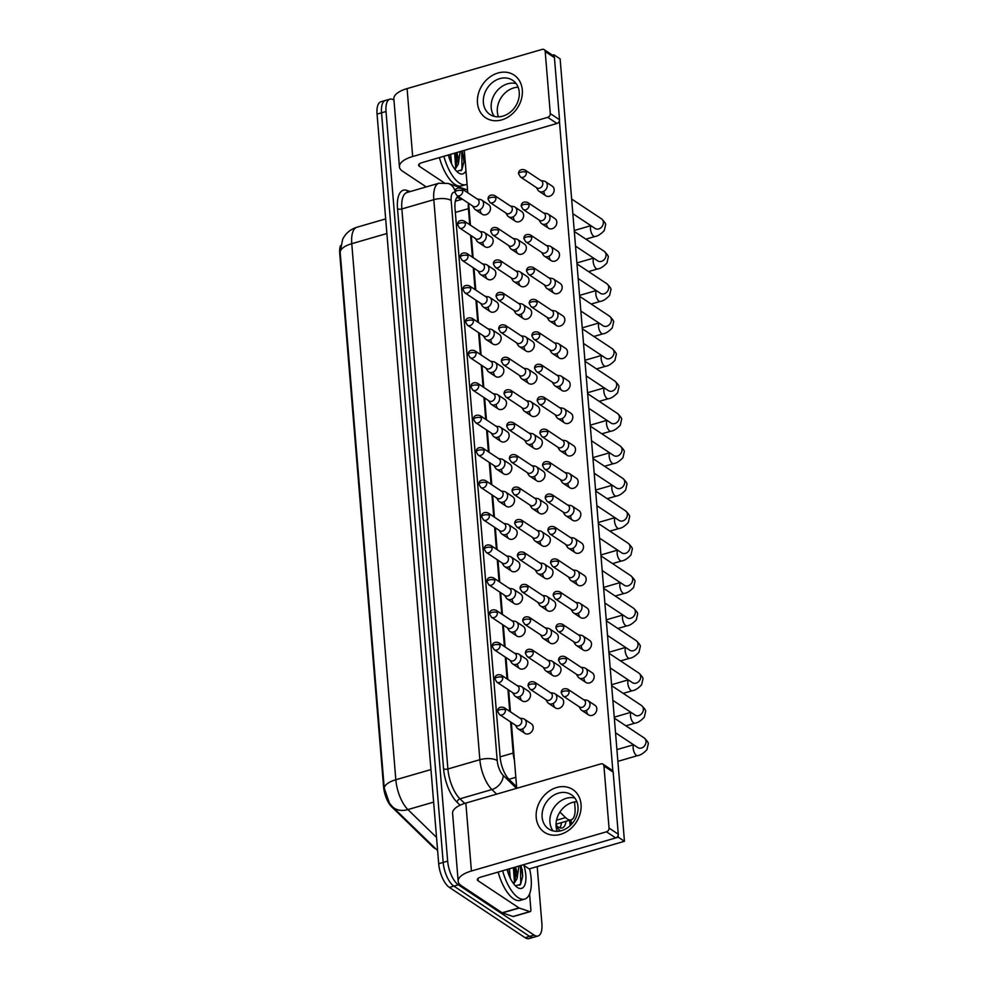 <?xml version="1.0" encoding="UTF-8"?>
<svg xmlns="http://www.w3.org/2000/svg" width="988" height="988" viewBox="0 0 988 988"><rect width="100%" height="100%" fill="white"/><g stroke="black" fill="none" stroke-linecap="round" stroke-linejoin="round"><path stroke-width="1.48" d="M559.912 812.087L565.581 817.595A19.241 7.978 73.8 0 0 567.211 818.929A19.241 7.978 73.8 0 0 571.126 819.83A19.241 7.978 73.8 0 0 575.004 807.48L574.547 801.935M340.502 245.654A17.315 7.175 73.8 0 0 339.749 253.731L383.566 786.757A17.315 7.175 73.8 0 0 391.717 806.887L432.855 846.877A17.315 7.175 73.8 0 0 434.325 848.075A17.315 7.175 73.8 0 0 435.745 848.791M510.611 721.956L513.167 753.078A19.241 7.978 73.8 0 0 514.427 760.291M468.448 203.195A19.241 7.978 73.8 0 0 468.411 208.641L469.732 224.708M470.597 235.292L472.4 257.152M473.264 267.736L475.067 289.595M475.932 300.179L477.735 322.039M478.6 332.623L480.403 354.482M481.267 365.066L483.07 386.938M483.935 397.509L485.738 419.381M486.602 429.953L488.393 451.825M489.27 462.409L491.061 484.268M491.938 494.852L493.728 516.712M494.605 527.296L496.396 549.155M497.273 559.739L499.064 581.599M499.94 592.183L501.731 614.042M502.608 624.626L504.399 646.485M505.276 657.069L507.066 678.929M507.943 689.513L509.734 711.372M537.2 866.6L541.893 923.657A19.241 7.978 -106.2 0 1 538.015 935.994A19.241 7.978 -106.2 0 1 534.1 935.093L458.346 884.816A19.241 7.978 -106.2 0 1 447.663 861.116L386.024 111.496L381.541 112.805A19.241 7.978 -106.2 0 1 385.419 100.455A19.241 7.978 -106.2 0 0 381.541 112.805L443.18 862.413L381.541 112.805L377.058 114.102A19.241 7.978 -106.2 0 1 380.936 101.752L389.902 99.158A19.241 7.978 -106.2 0 1 393.817 100.06L393.953 100.146M458.346 884.816L453.863 886.113A19.241 7.978 -106.2 0 1 443.18 862.413A19.241 7.978 -106.2 0 0 453.863 886.113L529.617 936.389L453.863 886.113L449.379 887.422A19.241 7.978 -106.2 0 1 438.697 863.722L377.058 114.102M538.015 935.994L533.532 937.303A19.241 7.978 -106.2 0 1 529.617 936.389A19.241 7.978 -106.2 0 0 533.532 937.303L529.049 938.6A19.241 7.978 -106.2 0 1 525.134 937.698L449.379 887.422M340.168 252.088A22.44 8.991 -4.7 0 1 351.765 243.703A25.651 10.633 73.8 0 1 356.927 227.24C351.716 228.821 347.541 231.822 344.417 236.231L342.688 239.145L340.168 252.088L384.246 788.152L389.433 803.158L392.471 806.727A22.44 16.5 134.2 0 0 407.908 809.58L436.523 837.404M556.034 825.079L556.664 825.696A19.241 7.978 73.8 0 0 558.294 827.03A19.241 7.978 73.8 0 0 562.209 827.932A19.241 7.978 73.8 0 0 566.013 821.312M561.53 822.609A19.241 7.978 -106.2 0 1 559.727 827.771M386.024 111.496A19.241 7.978 -106.2 0 1 389.902 99.158M458.148 196.353A19.241 7.978 73.8 0 0 455.011 208.382L500.138 757.179A19.241 7.978 73.8 0 0 509.191 779.544L516.601 786.757M456.888 197.501L462.088 199.255M579.03 706.642L580.561 709.137A5.767 4.718 -56.4 0 0 581.747 710.372A5.767 4.718 -56.4 0 0 585.378 710.829A5.767 4.718 -56.4 0 0 589.984 704.098A5.767 4.718 -56.4 0 0 588.132 700.751A5.767 4.718 -56.4 0 0 586.526 700.146L583.649 699.702M569.088 691.563A4.162 3.409 -56.4 0 1 567.161 695.713A4.162 3.409 -56.4 0 1 563.135 696.095L579.561 706.988A4.162 3.409 -56.4 0 0 582.167 707.322A4.162 3.409 -56.4 0 0 585.501 702.468A4.162 3.409 -56.4 0 0 584.167 700.047L567.754 689.155C562.802 687.487 560.912 690.736 561.295 692.971A4.162 1.667 175.3 0 1 563.444 691.304A4.162 1.667 -4.7 0 1 569.088 691.563A4.162 3.409 -56.4 0 0 567.754 689.155M545.87 699.665L547.401 702.147A5.767 4.718 -56.4 0 0 548.587 703.382A5.767 4.718 -56.4 0 0 552.206 703.851A5.767 4.718 -56.4 0 0 556.824 697.12A5.767 4.718 -56.4 0 0 554.972 693.774A5.767 4.718 -56.4 0 0 553.366 693.156L550.477 692.712M535.928 684.585A4.162 3.409 -56.4 0 1 533.989 688.735A4.162 3.409 -56.4 0 1 529.976 689.118L546.389 700.01A4.162 3.409 -56.4 0 0 549.007 700.344A4.162 3.409 -56.4 0 0 552.341 695.478A4.162 3.409 -56.4 0 0 550.995 693.057L534.582 682.165C529.642 680.497 527.753 683.745 528.123 685.981A4.162 1.667 175.3 0 1 530.284 684.314A4.162 1.667 -4.7 0 1 535.928 684.585A4.162 3.409 -56.4 0 0 534.582 682.165M515.316 725.081L516.848 727.563A5.767 4.718 -56.4 0 0 518.033 728.811A5.767 4.718 -56.4 0 0 521.652 729.268A5.767 4.718 -56.4 0 0 526.258 722.537A5.767 4.718 -56.4 0 0 524.406 719.19A5.767 4.718 -56.4 0 0 522.813 718.572L519.923 718.14M505.424 710.039A4.162 3.409 -56.4 0 1 503.497 714.188A4.162 3.409 -56.4 0 1 499.483 714.571L515.835 725.427A4.162 3.409 -56.4 0 0 518.453 725.76A4.162 3.409 -56.4 0 0 521.775 720.894A4.162 3.409 -56.4 0 0 520.441 718.486L504.09 707.63C499.138 705.951 497.248 709.211 497.631 711.446A4.162 1.667 175.3 0 1 499.78 709.767A4.162 1.667 -4.7 0 1 505.424 710.039A4.162 3.409 -56.4 0 0 504.09 707.63M576.362 674.199L577.894 676.694A5.767 4.718 -56.4 0 0 579.079 677.929A5.767 4.718 -56.4 0 0 582.71 678.385A5.767 4.718 -56.4 0 0 587.317 671.655A5.767 4.718 -56.4 0 0 585.464 668.308A5.767 4.718 -56.4 0 0 583.859 667.703L580.981 667.258M566.42 659.12A4.162 3.409 -56.4 0 1 564.494 663.269A4.162 3.409 -56.4 0 1 560.468 663.652L576.893 674.545A4.162 3.409 -56.4 0 0 579.499 674.878A4.162 3.409 -56.4 0 0 582.834 670.012A4.162 3.409 -56.4 0 0 581.5 667.604L565.087 656.711C560.134 655.032 558.245 658.292 558.628 660.527A4.162 1.667 175.3 0 1 560.776 658.848A4.162 1.667 -4.7 0 1 566.42 659.12A4.162 3.409 -56.4 0 0 565.087 656.711M573.695 641.755L575.226 644.25A5.767 4.718 -56.4 0 0 576.412 645.485A5.767 4.718 -56.4 0 0 580.042 645.942A5.767 4.718 -56.4 0 0 584.649 639.211A5.767 4.718 -56.4 0 0 582.797 635.864A5.767 4.718 -56.4 0 0 581.191 635.247L578.313 634.815M563.753 626.676A4.162 3.409 -56.4 0 1 561.826 630.826A4.162 3.409 -56.4 0 1 557.8 631.209L574.226 642.101A4.162 3.409 -56.4 0 0 576.831 642.435A4.162 3.409 -56.4 0 0 580.166 637.569A4.162 3.409 -56.4 0 0 578.832 635.16L562.419 624.268C557.467 622.588 555.577 625.849 555.96 628.084A4.162 1.667 175.3 0 1 558.109 626.404A4.162 1.667 -4.7 0 1 563.753 626.676A4.162 3.409 -56.4 0 0 562.419 624.268M571.027 609.312L572.558 611.807A5.767 4.718 -56.4 0 0 573.744 613.042A5.767 4.718 -56.4 0 0 577.375 613.499A5.767 4.718 -56.4 0 0 581.981 606.768A5.767 4.718 -56.4 0 0 580.129 603.421A5.767 4.718 -56.4 0 0 578.523 602.804L575.646 602.371M561.085 594.233A4.162 3.409 -56.4 0 1 559.159 598.382A4.162 3.409 -56.4 0 1 555.133 598.765L571.558 609.658A4.162 3.409 -56.4 0 0 574.176 609.991A4.162 3.409 -56.4 0 0 577.498 605.125A4.162 3.409 -56.4 0 0 576.165 602.717L559.751 591.824C554.799 590.145 552.909 593.405 553.292 595.628A4.162 1.667 175.3 0 1 555.441 593.961A4.162 1.667 -4.7 0 1 561.085 594.233A4.162 3.409 -56.4 0 0 559.751 591.824M568.359 576.869L569.891 579.363A5.767 4.718 -56.4 0 0 571.076 580.598A5.767 4.718 -56.4 0 0 574.707 581.055A5.767 4.718 -56.4 0 0 579.314 574.324A5.767 4.718 -56.4 0 0 577.461 570.978A5.767 4.718 -56.4 0 0 575.856 570.36L572.978 569.928M558.418 561.789A4.162 3.409 -56.4 0 1 556.491 565.939A4.162 3.409 -56.4 0 1 552.465 566.322L568.89 577.214A4.162 3.409 -56.4 0 0 571.509 577.548A4.162 3.409 -56.4 0 0 574.831 572.682A4.162 3.409 -56.4 0 0 573.497 570.274L557.084 559.381C552.131 557.701 550.242 560.949 550.625 563.185A4.162 1.667 175.3 0 1 552.774 561.517A4.162 1.667 -4.7 0 1 558.418 561.789A4.162 3.409 -56.4 0 0 557.084 559.381M543.202 667.221L544.734 669.703A5.767 4.718 -56.4 0 0 545.919 670.938A5.767 4.718 -56.4 0 0 549.538 671.408A5.767 4.718 -56.4 0 0 554.157 664.665A5.767 4.718 -56.4 0 0 552.304 661.33A5.767 4.718 -56.4 0 0 550.699 660.713L547.809 660.268M533.261 652.142A4.162 3.409 -56.4 0 1 531.322 656.291A4.162 3.409 -56.4 0 1 527.308 656.674L543.721 667.567A4.162 3.409 -56.4 0 0 546.339 667.9A4.162 3.409 -56.4 0 0 549.674 663.034A4.162 3.409 -56.4 0 0 548.328 660.614L531.914 649.721C526.975 648.054 525.085 651.302 525.455 653.537A4.162 1.667 175.3 0 1 527.617 651.87A4.162 1.667 -4.7 0 1 533.261 652.142A4.162 3.409 -56.4 0 0 531.914 649.721M540.535 634.778L542.066 637.26A5.767 4.718 -56.4 0 0 543.252 638.495A5.767 4.718 -56.4 0 0 546.87 638.964A5.767 4.718 -56.4 0 0 551.489 632.221A5.767 4.718 -56.4 0 0 549.637 628.874A5.767 4.718 -56.4 0 0 548.031 628.269L545.141 627.825M530.593 619.698A4.162 3.409 -56.4 0 1 528.654 623.848A4.162 3.409 -56.4 0 1 524.64 624.231L541.054 635.123A4.162 3.409 -56.4 0 0 543.672 635.457A4.162 3.409 -56.4 0 0 547.006 630.591A4.162 3.409 -56.4 0 0 545.66 628.17L529.247 617.278C524.307 615.61 522.417 618.859 522.788 621.094A4.162 1.667 175.3 0 1 524.949 619.427A4.162 1.667 -4.7 0 1 530.593 619.698A4.162 3.409 -56.4 0 0 529.247 617.278M537.867 602.334L539.399 604.817A5.767 4.718 -56.4 0 0 540.584 606.052A5.767 4.718 -56.4 0 0 544.203 606.521A5.767 4.718 -56.4 0 0 548.822 599.778A5.767 4.718 -56.4 0 0 546.969 596.431A5.767 4.718 -56.4 0 0 545.364 595.826L542.474 595.381M527.925 587.255A4.162 3.409 -56.4 0 1 525.986 591.404A4.162 3.409 -56.4 0 1 521.973 591.775L538.386 602.68A4.162 3.409 -56.4 0 0 541.004 603.013A4.162 3.409 -56.4 0 0 544.339 598.148A4.162 3.409 -56.4 0 0 542.992 595.727L526.579 584.834C521.639 583.167 519.75 586.415 520.12 588.65A4.162 1.667 175.3 0 1 522.282 586.983A4.162 1.667 -4.7 0 1 527.925 587.255A4.162 3.409 -56.4 0 0 526.579 584.834M512.649 692.637L514.18 695.12A5.767 4.718 -56.4 0 0 515.366 696.367A5.767 4.718 -56.4 0 0 518.984 696.824A5.767 4.718 -56.4 0 0 523.591 690.093A5.767 4.718 -56.4 0 0 521.738 686.746A5.767 4.718 -56.4 0 0 520.145 686.129L517.255 685.697M502.756 677.595A4.162 3.409 -56.4 0 1 500.83 681.745A4.162 3.409 -56.4 0 1 496.816 682.128L513.167 692.983A4.162 3.409 -56.4 0 0 515.785 693.317A4.162 3.409 -56.4 0 0 519.108 688.451A4.162 3.409 -56.4 0 0 517.774 686.03L501.422 675.187C496.47 673.507 494.58 676.768 494.963 679.003A4.162 1.667 175.3 0 1 497.112 677.323A4.162 1.667 -4.7 0 1 502.756 677.595A4.162 3.409 -56.4 0 0 501.422 675.187M509.981 660.194L511.512 662.676A5.767 4.718 -56.4 0 0 512.698 663.911A5.767 4.718 -56.4 0 0 516.316 664.381A5.767 4.718 -56.4 0 0 520.923 657.65A5.767 4.718 -56.4 0 0 519.071 654.303A5.767 4.718 -56.4 0 0 517.477 653.686L514.587 653.241M500.089 645.152A4.162 3.409 -56.4 0 1 498.162 649.301A4.162 3.409 -56.4 0 1 494.148 649.684L510.5 660.54A4.162 3.409 -56.4 0 0 513.118 660.873A4.162 3.409 -56.4 0 0 516.44 656.007A4.162 3.409 -56.4 0 0 515.106 653.587L498.755 642.743C493.802 641.064 491.913 644.324 492.296 646.56A4.162 1.667 175.3 0 1 494.445 644.88A4.162 1.667 -4.7 0 1 500.089 645.152A4.162 3.409 -56.4 0 0 498.755 642.743M507.313 627.751L508.845 630.233A5.767 4.718 -56.4 0 0 510.03 631.468A5.767 4.718 -56.4 0 0 513.649 631.937A5.767 4.718 -56.4 0 0 518.255 625.194A5.767 4.718 -56.4 0 0 516.403 621.86A5.767 4.718 -56.4 0 0 514.81 621.242L511.92 620.797M497.421 612.708A4.162 3.409 -56.4 0 1 495.494 616.858A4.162 3.409 -56.4 0 1 491.481 617.241L507.832 628.096A4.162 3.409 -56.4 0 0 510.45 628.43A4.162 3.409 -56.4 0 0 513.785 623.564A4.162 3.409 -56.4 0 0 512.439 621.143L496.087 610.3C491.147 608.62 489.245 611.881 489.628 614.104A4.162 1.667 175.3 0 1 491.777 612.437A4.162 1.667 -4.7 0 1 497.421 612.708A4.162 3.409 -56.4 0 0 496.087 610.3M504.646 595.307L506.177 597.789A5.767 4.718 -56.4 0 0 507.363 599.024A5.767 4.718 -56.4 0 0 510.981 599.494A5.767 4.718 -56.4 0 0 515.588 592.751A5.767 4.718 -56.4 0 0 513.735 589.416A5.767 4.718 -56.4 0 0 512.142 588.799L509.252 588.354M494.753 580.265A4.162 3.409 -56.4 0 1 492.827 584.414A4.162 3.409 -56.4 0 1 488.813 584.797L505.164 595.653A4.162 3.409 -56.4 0 0 507.783 595.986A4.162 3.409 -56.4 0 0 511.117 591.12A4.162 3.409 -56.4 0 0 509.771 588.7L493.42 577.856C488.48 576.177 486.578 579.425 486.961 581.66A4.162 1.667 175.3 0 1 489.109 579.993A4.162 1.667 -4.7 0 1 494.753 580.265A4.162 3.409 -56.4 0 0 493.42 577.856M501.978 562.864L503.51 565.346A5.767 4.718 -56.4 0 0 504.695 566.581A5.767 4.718 -56.4 0 0 508.314 567.05A5.767 4.718 -56.4 0 0 512.92 560.307A5.767 4.718 -56.4 0 0 511.068 556.96A5.767 4.718 -56.4 0 0 509.475 556.355L506.585 555.911M492.086 547.821A4.162 3.409 -56.4 0 1 490.159 551.971A4.162 3.409 -56.4 0 1 486.145 552.354L502.497 563.209A4.162 3.409 -56.4 0 0 505.115 563.543A4.162 3.409 -56.4 0 0 508.45 558.677A4.162 3.409 -56.4 0 0 507.103 556.256L490.752 545.401C485.812 543.733 483.91 546.981 484.293 549.217A4.162 1.667 175.3 0 1 486.442 547.55A4.162 1.667 -4.7 0 1 492.086 547.821A4.162 3.409 -56.4 0 0 490.752 545.401M499.311 530.42L500.842 532.903A5.767 4.718 -56.4 0 0 502.028 534.138A5.767 4.718 -56.4 0 0 505.646 534.607A5.767 4.718 -56.4 0 0 510.253 527.864A5.767 4.718 -56.4 0 0 508.4 524.517A5.767 4.718 -56.4 0 0 506.807 523.912L503.917 523.467M489.418 515.378A4.162 3.409 -56.4 0 1 487.492 519.527A4.162 3.409 -56.4 0 1 483.478 519.91L499.829 530.754A4.162 3.409 -56.4 0 0 502.447 531.099A4.162 3.409 -56.4 0 0 505.782 526.234A4.162 3.409 -56.4 0 0 504.436 523.813L488.084 512.957C483.144 511.29 481.255 514.538 481.625 516.773A4.162 1.667 175.3 0 1 483.774 515.106A4.162 1.667 -4.7 0 1 489.418 515.378A4.162 3.409 -56.4 0 0 488.084 512.957M496.643 497.964L498.174 500.459A5.767 4.718 -56.4 0 0 499.36 501.694A5.767 4.718 -56.4 0 0 502.978 502.151A5.767 4.718 -56.4 0 0 507.585 495.42A5.767 4.718 -56.4 0 0 505.733 492.073A5.767 4.718 -56.4 0 0 504.139 491.468L501.249 491.024M486.751 482.934A4.162 3.409 -56.4 0 1 484.824 487.084A4.162 3.409 -56.4 0 1 480.81 487.467L497.162 498.31A4.162 3.409 -56.4 0 0 499.78 498.644A4.162 3.409 -56.4 0 0 503.114 493.79A4.162 3.409 -56.4 0 0 501.768 491.369L485.417 480.514C480.477 478.847 478.587 482.095 478.958 484.33A4.162 1.667 175.3 0 1 481.107 482.663A4.162 1.667 -4.7 0 1 486.751 482.934A4.162 3.409 -56.4 0 0 485.417 480.514M493.975 465.521L495.507 468.016A5.767 4.718 -56.4 0 0 496.692 469.251A5.767 4.718 -56.4 0 0 500.311 469.708A5.767 4.718 -56.4 0 0 504.917 462.977A5.767 4.718 -56.4 0 0 503.065 459.63A5.767 4.718 -56.4 0 0 501.472 459.025L498.582 458.58M484.083 450.491A4.162 3.409 -56.4 0 1 482.156 454.641A4.162 3.409 -56.4 0 1 478.143 455.023L494.494 465.867A4.162 3.409 -56.4 0 0 497.112 466.2A4.162 3.409 -56.4 0 0 500.447 461.347A4.162 3.409 -56.4 0 0 499.101 458.926L482.749 448.07C477.809 446.403 475.92 449.651 476.29 451.887A4.162 1.667 175.3 0 1 478.439 450.219A4.162 1.667 -4.7 0 1 484.083 450.491A4.162 3.409 -56.4 0 0 482.749 448.07M491.308 433.077L492.839 435.572A5.767 4.718 -56.4 0 0 494.025 436.807A5.767 4.718 -56.4 0 0 497.643 437.264A5.767 4.718 -56.4 0 0 502.25 430.533A5.767 4.718 -56.4 0 0 500.397 427.187A5.767 4.718 -56.4 0 0 498.804 426.581L495.914 426.137M481.415 418.048A4.162 3.409 -56.4 0 1 479.489 422.197A4.162 3.409 -56.4 0 1 475.475 422.58L491.826 433.423A4.162 3.409 -56.4 0 0 494.445 433.757A4.162 3.409 -56.4 0 0 497.779 428.891A4.162 3.409 -56.4 0 0 496.433 426.483L480.082 415.627C475.142 413.96 473.252 417.208 473.623 419.443A4.162 1.667 175.3 0 1 475.771 417.776A4.162 1.667 -4.7 0 1 481.415 418.048A4.162 3.409 -56.4 0 0 480.082 415.627M488.64 400.634L490.172 403.129A5.767 4.718 -56.4 0 0 491.357 404.364A5.767 4.718 -56.4 0 0 494.976 404.821A5.767 4.718 -56.4 0 0 499.582 398.09A5.767 4.718 -56.4 0 0 497.73 394.743A5.767 4.718 -56.4 0 0 496.137 394.138L493.247 393.693M478.748 385.604A4.162 3.409 -56.4 0 1 476.821 389.754A4.162 3.409 -56.4 0 1 472.807 390.124L489.159 400.98A4.162 3.409 -56.4 0 0 491.777 401.313A4.162 3.409 -56.4 0 0 495.112 396.447A4.162 3.409 -56.4 0 0 493.765 394.039L477.414 383.183C472.474 381.516 470.584 384.764 470.955 387A4.162 1.667 175.3 0 1 473.104 385.332A4.162 1.667 -4.7 0 1 478.748 385.604A4.162 3.409 -56.4 0 0 477.414 383.183M485.973 368.191L487.504 370.685A5.767 4.718 -56.4 0 0 488.69 371.92A5.767 4.718 -56.4 0 0 492.308 372.377A5.767 4.718 -56.4 0 0 496.915 365.646A5.767 4.718 -56.4 0 0 495.062 362.3A5.767 4.718 -56.4 0 0 493.469 361.682L490.579 361.25M476.08 353.161A4.162 3.409 -56.4 0 1 474.154 357.298A4.162 3.409 -56.4 0 1 470.14 357.681L486.491 368.536A4.162 3.409 -56.4 0 0 489.109 368.87A4.162 3.409 -56.4 0 0 492.444 364.004A4.162 3.409 -56.4 0 0 491.098 361.596L474.746 350.74C469.806 349.073 467.917 352.321 468.287 354.556A4.162 1.667 175.3 0 1 470.436 352.889A4.162 1.667 -4.7 0 1 476.08 353.161A4.162 3.409 -56.4 0 0 474.746 350.74M483.305 335.747L484.836 338.242A5.767 4.718 -56.4 0 0 486.022 339.477A5.767 4.718 -56.4 0 0 489.64 339.934A5.767 4.718 -56.4 0 0 494.247 333.203A5.767 4.718 -56.4 0 0 492.395 329.856A5.767 4.718 -56.4 0 0 490.801 329.239L487.911 328.806M473.413 320.705A4.162 3.409 -56.4 0 1 471.486 324.854A4.162 3.409 -56.4 0 1 467.472 325.237L483.824 336.093A4.162 3.409 -56.4 0 0 486.442 336.426A4.162 3.409 -56.4 0 0 489.776 331.56A4.162 3.409 -56.4 0 0 488.43 329.152L472.079 318.297C467.139 316.629 465.249 319.877 465.62 322.113A4.162 1.667 175.3 0 1 467.769 320.445A4.162 1.667 -4.7 0 1 473.413 320.705A4.162 3.409 -56.4 0 0 472.079 318.297M480.637 303.304L482.169 305.786A5.767 4.718 -56.4 0 0 483.354 307.033A5.767 4.718 -56.4 0 0 486.973 307.49A5.767 4.718 -56.4 0 0 491.579 300.76A5.767 4.718 -56.4 0 0 489.727 297.413A5.767 4.718 -56.4 0 0 488.134 296.795L485.244 296.363M470.757 288.261A4.162 3.409 -56.4 0 1 468.818 292.411A4.162 3.409 -56.4 0 1 464.805 292.794L481.156 303.649A4.162 3.409 -56.4 0 0 483.774 303.983A4.162 3.409 -56.4 0 0 487.109 299.117A4.162 3.409 -56.4 0 0 485.763 296.696L469.411 285.853C464.471 284.173 462.582 287.434 462.952 289.669A4.162 1.667 175.3 0 1 465.101 287.99A4.162 1.667 -4.7 0 1 470.757 288.261A4.162 3.409 -56.4 0 0 469.411 285.853M477.97 270.86L479.501 273.343A5.767 4.718 -56.4 0 0 480.687 274.578A5.767 4.718 -56.4 0 0 484.305 275.047A5.767 4.718 -56.4 0 0 488.912 268.316A5.767 4.718 -56.4 0 0 487.059 264.969A5.767 4.718 -56.4 0 0 485.466 264.352L482.576 263.907M468.09 255.818A4.162 3.409 -56.4 0 1 466.151 259.968A4.162 3.409 -56.4 0 1 462.137 260.35L478.488 271.206A4.162 3.409 -56.4 0 0 481.107 271.539A4.162 3.409 -56.4 0 0 484.441 266.674A4.162 3.409 -56.4 0 0 483.095 264.253L466.744 253.41C461.804 251.73 459.914 254.99 460.285 257.226A4.162 1.667 175.3 0 1 462.446 255.546A4.162 1.667 -4.7 0 1 468.09 255.818A4.162 3.409 -56.4 0 0 466.744 253.41M475.302 238.417L476.834 240.899A5.767 4.718 -56.4 0 0 478.019 242.134A5.767 4.718 -56.4 0 0 481.638 242.603A5.767 4.718 -56.4 0 0 486.244 235.873A5.767 4.718 -56.4 0 0 484.392 232.526A5.767 4.718 -56.4 0 0 482.799 231.908L479.909 231.464M465.422 223.374A4.162 3.409 -56.4 0 1 463.483 227.524A4.162 3.409 -56.4 0 1 459.469 227.907L475.821 238.763A4.162 3.409 -56.4 0 0 478.439 239.096A4.162 3.409 -56.4 0 0 481.774 234.23A4.162 3.409 -56.4 0 0 480.427 231.81L464.076 220.966C459.136 219.287 457.246 222.547 457.617 224.77A4.162 1.667 175.3 0 1 459.778 223.103A4.162 1.667 -4.7 0 1 465.422 223.374A4.162 3.409 -56.4 0 0 464.076 220.966M472.635 205.973L474.166 208.456A5.767 4.718 -56.4 0 0 475.351 209.691A5.767 4.718 -56.4 0 0 478.97 210.16A5.767 4.718 -56.4 0 0 483.577 203.417A5.767 4.718 -56.4 0 0 481.736 200.082A5.767 4.718 -56.4 0 0 480.131 199.465L477.241 199.02M462.755 190.931A4.162 3.409 -56.4 0 1 460.816 195.081A4.162 3.409 -56.4 0 1 456.802 195.463L473.153 206.319A4.162 3.409 -56.4 0 0 475.771 206.653A4.162 3.409 -56.4 0 0 479.106 201.787A4.162 3.409 -56.4 0 0 477.76 199.366L461.408 188.523C456.468 186.843 454.579 190.091 454.949 192.327A4.162 1.667 175.3 0 1 457.111 190.659A4.162 1.667 -4.7 0 1 462.755 190.931A4.162 3.409 -56.4 0 0 461.408 188.523M529.605 868.81A32.061 13.301 -106.2 0 1 524.69 899.105A32.061 13.301 -106.2 0 1 518.157 897.598A32.061 13.301 -106.2 0 1 502.633 870.761M524.69 899.105L520.207 900.401A32.061 13.301 -106.2 0 1 513.674 898.895A32.061 13.301 -106.2 0 1 498.15 872.071M508.425 873.824L507.634 869.317M510.29 878.246L509.413 868.798M523.949 865.451A20.909 8.67 -106.2 0 1 517.317 887.409A20.909 8.67 -106.2 0 1 517.144 887.286A20.909 8.67 -106.2 0 1 507.079 869.477M515.44 885.841L520.565 884.371L522.701 876.319L521.145 865.389M518.91 866.044L517.095 878.542A14.499 6.014 -106.2 0 0 515.526 867.019M513.377 883.433L514.723 881.135L515.687 875.788L514.748 867.254M513.76 883.939L517.095 878.542M514.427 881.827L513.377 867.649M519.75 885.248L520.725 883.21L520.491 865.587M507.56 871.181L507.14 869.452M515.6 877.085L514.266 867.39M522.701 876.43L522.22 869.317M467.065 184.163A32.061 13.301 -106.2 0 1 465.941 184.62A32.061 13.301 -106.2 0 1 459.42 183.113A32.061 13.301 -106.2 0 1 443.884 156.289M465.941 184.62L461.458 185.917A32.061 13.301 -106.2 0 1 454.937 184.41A32.061 13.301 -106.2 0 1 439.401 157.586M449.688 159.34L448.885 154.832M451.553 163.773L450.664 154.313M465.953 170.677A20.909 8.67 -106.2 0 1 458.58 172.925A20.909 8.67 -106.2 0 1 458.395 172.801A20.909 8.67 -106.2 0 1 448.33 154.993M456.691 171.369L461.828 169.899L463.965 161.847L462.409 150.905M460.173 151.559L458.346 164.057A14.499 6.014 -106.2 0 0 456.789 152.535M454.641 168.948L455.987 166.651L456.95 161.303L456.011 152.77M455.023 169.467L458.346 164.057M455.69 167.343L454.628 153.165M461.013 170.776L461.989 168.726L461.742 151.102M448.811 156.709L448.404 154.968M456.864 162.6L455.517 152.905M463.965 161.946L463.471 154.832M581.043 804.417A25.651 20.958 123.6 0 1 560.554 834.354A25.651 20.958 123.6 0 1 536.212 817.434A25.651 20.958 123.6 0 1 556.701 787.498A25.651 20.958 123.6 0 1 581.043 804.417M542.116 817.076A20.526 16.771 -56.4 0 0 548.698 828.969A20.526 16.771 -56.4 0 0 568.471 827.08A20.526 16.771 -56.4 0 0 577.98 806.665A20.526 16.771 -56.4 0 0 571.397 794.772A20.526 16.771 -56.4 0 0 551.625 796.649A20.526 16.771 -56.4 0 0 542.116 817.076M553.058 830.871A20.526 16.771 123.6 0 1 549.933 822.263A20.526 16.771 123.6 0 1 574.855 798.045A20.526 16.771 123.6 0 0 549.933 822.263A20.526 16.771 123.6 0 0 553.058 830.871M529.58 893.881L530.877 909.578A3.211 1.334 73.8 0 1 530.223 911.64L513.414 916.518A3.211 1.334 -106.2 0 1 513.031 916.494L502.41 912.912A3.211 1.334 -106.2 0 1 502.151 912.776L461.322 885.693A25.651 10.263 -4.7 0 1 458.173 881.284A25.651 10.263 -4.7 0 1 471.424 871.008L606.471 831.81A3.211 2.618 -56.4 0 0 609.04 828.068L618.278 834.205A3.211 2.618 123.6 0 1 615.709 837.948L480.662 877.146A6.41 2.569 175.3 0 0 477.352 879.715A6.41 2.569 175.3 0 0 478.13 880.814L518.959 907.898A3.211 1.334 73.8 0 0 519.231 908.034L529.84 911.615A3.211 1.334 73.8 0 0 530.223 911.64M458.173 881.284L452.59 813.346A25.651 10.263 -4.7 0 1 465.842 803.071L600.889 763.885A3.211 2.618 -56.4 0 1 603.927 765.996L609.04 828.068M602.902 764.132L612.14 770.27A3.211 2.618 123.6 0 1 613.165 772.122L618.278 834.205M522.306 89.933A25.651 20.958 123.6 0 1 501.805 119.869A25.651 20.958 123.6 0 1 477.476 102.95A25.651 20.958 123.6 0 1 497.964 73.013A25.651 20.958 123.6 0 1 522.306 89.933M483.379 102.591A20.526 16.771 -56.4 0 0 489.962 114.485A20.526 16.771 -56.4 0 0 509.734 112.607A20.526 16.771 -56.4 0 0 519.243 92.18A20.526 16.771 -56.4 0 0 512.649 80.287A20.526 16.771 -56.4 0 0 492.876 82.165A20.526 16.771 -56.4 0 0 483.379 102.591M494.321 116.399A20.526 16.771 123.6 0 1 491.197 107.778A20.526 16.771 123.6 0 1 516.106 83.56A20.526 16.771 123.6 0 0 491.197 107.778A20.526 16.771 123.6 0 0 494.321 116.399M426.248 186.917L402.585 171.208A25.651 10.263 -4.7 0 1 399.436 166.811A25.651 10.263 -4.7 0 1 412.675 156.524L547.735 117.337A3.211 2.618 -56.4 0 0 550.291 113.595L559.529 119.721A3.211 2.618 123.6 0 1 556.973 123.463L421.925 162.662A6.41 2.569 175.3 0 0 418.603 165.231A6.41 2.569 175.3 0 0 419.394 166.33L443.983 182.644M399.436 166.811L393.854 98.874A25.651 10.263 -4.7 0 1 407.093 88.599L542.153 49.4A3.211 2.618 -56.4 0 1 545.191 51.512L550.291 113.595M544.166 49.659L553.404 55.785A3.211 2.618 123.6 0 1 554.429 57.65L559.529 119.721M521.738 686.746L528.642 691.316A5.767 4.718 123.6 0 1 530.494 694.663A5.767 4.718 123.6 0 1 527.814 700.406A5.767 4.718 123.6 0 1 522.257 700.937A5.767 4.718 123.6 0 1 520.404 697.59M519.071 654.303L525.974 658.873A5.767 4.718 123.6 0 1 527.827 662.219A5.767 4.718 123.6 0 1 525.147 667.962A5.767 4.718 123.6 0 1 519.589 668.493A5.767 4.718 123.6 0 1 517.737 665.146M516.403 621.86L523.307 626.429A5.767 4.718 123.6 0 1 525.159 629.776A5.767 4.718 123.6 0 1 522.479 635.519A5.767 4.718 123.6 0 1 516.922 636.05A5.767 4.718 123.6 0 1 515.069 632.703M513.735 589.416L520.639 593.986A5.767 4.718 123.6 0 1 522.491 597.332A5.767 4.718 123.6 0 1 519.812 603.075A5.767 4.718 123.6 0 1 514.254 603.606A5.767 4.718 123.6 0 1 512.402 600.259M511.068 556.96L517.971 561.542A5.767 4.718 123.6 0 1 519.824 564.889A5.767 4.718 123.6 0 1 517.144 570.632A5.767 4.718 123.6 0 1 511.586 571.163A5.767 4.718 123.6 0 1 509.734 567.816M508.4 524.517L515.304 529.099A5.767 4.718 123.6 0 1 517.156 532.446A5.767 4.718 123.6 0 1 514.476 538.188A5.767 4.718 123.6 0 1 508.919 538.719A5.767 4.718 123.6 0 1 507.066 535.373M505.733 492.073L512.636 496.655A5.767 4.718 123.6 0 1 514.489 500.002A5.767 4.718 123.6 0 1 511.809 505.745A5.767 4.718 123.6 0 1 506.251 506.276A5.767 4.718 123.6 0 1 504.399 502.929M503.065 459.63L509.969 464.212A5.767 4.718 123.6 0 1 511.821 467.559A5.767 4.718 123.6 0 1 509.141 473.301A5.767 4.718 123.6 0 1 503.584 473.832A5.767 4.718 123.6 0 1 501.731 470.486M500.397 427.187L507.301 431.768A5.767 4.718 123.6 0 1 509.153 435.115A5.767 4.718 123.6 0 1 506.474 440.858A5.767 4.718 123.6 0 1 500.916 441.389A5.767 4.718 123.6 0 1 499.064 438.042M497.73 394.743L504.633 399.325A5.767 4.718 123.6 0 1 506.486 402.672A5.767 4.718 123.6 0 1 503.818 408.415A5.767 4.718 123.6 0 1 498.248 408.933A5.767 4.718 123.6 0 1 496.396 405.599M495.062 362.3L501.966 366.881A5.767 4.718 123.6 0 1 503.818 370.228A5.767 4.718 123.6 0 1 501.151 375.971A5.767 4.718 123.6 0 1 495.581 376.49A5.767 4.718 123.6 0 1 493.728 373.155M492.395 329.856L499.298 334.438A5.767 4.718 123.6 0 1 501.151 337.773A5.767 4.718 123.6 0 1 498.483 343.515A5.767 4.718 123.6 0 1 492.913 344.046A5.767 4.718 123.6 0 1 491.061 340.699M489.727 297.413L496.631 301.982A5.767 4.718 123.6 0 1 498.483 305.329A5.767 4.718 123.6 0 1 495.815 311.072A5.767 4.718 123.6 0 1 490.246 311.603A5.767 4.718 123.6 0 1 488.393 308.256M487.059 264.969L493.963 269.539A5.767 4.718 123.6 0 1 495.815 272.886A5.767 4.718 123.6 0 1 493.148 278.628A5.767 4.718 123.6 0 1 487.578 279.159A5.767 4.718 123.6 0 1 485.726 275.813M484.392 232.526L491.295 237.095A5.767 4.718 123.6 0 1 493.148 240.442A5.767 4.718 123.6 0 1 490.48 246.185A5.767 4.718 123.6 0 1 484.91 246.716A5.767 4.718 123.6 0 1 483.058 243.369M481.736 200.082L488.628 204.652A5.767 4.718 123.6 0 1 490.48 207.999A5.767 4.718 123.6 0 1 487.813 213.741A5.767 4.718 123.6 0 1 482.243 214.273A5.767 4.718 123.6 0 1 480.39 210.926M524.406 719.19L531.309 723.772A5.767 4.718 123.6 0 1 533.162 727.106A5.767 4.718 123.6 0 1 530.482 732.849A5.767 4.718 123.6 0 1 524.924 733.38A5.767 4.718 123.6 0 1 523.072 730.033M505.856 213L507.387 215.483A5.767 4.718 -56.4 0 0 508.573 216.718A5.767 4.718 -56.4 0 0 512.192 217.187A5.767 4.718 -56.4 0 0 516.81 210.444A5.767 4.718 -56.4 0 0 514.958 207.097L521.788 211.642A5.767 4.718 123.6 0 1 523.64 214.989A5.767 4.718 123.6 0 1 520.972 220.732A5.767 4.718 123.6 0 1 515.415 221.263A5.767 4.718 123.6 0 1 513.562 217.916M508.524 245.444L510.055 247.926A5.767 4.718 -56.4 0 0 511.241 249.161A5.767 4.718 -56.4 0 0 514.859 249.631A5.767 4.718 -56.4 0 0 519.478 242.887A5.767 4.718 -56.4 0 0 517.626 239.553L524.455 244.085A5.767 4.718 123.6 0 1 526.308 247.432A5.767 4.718 123.6 0 1 523.64 253.175A5.767 4.718 123.6 0 1 518.083 253.706A5.767 4.718 123.6 0 1 516.23 250.359M511.191 277.887L512.723 280.37A5.767 4.718 -56.4 0 0 513.908 281.605A5.767 4.718 -56.4 0 0 517.527 282.074A5.767 4.718 -56.4 0 0 522.146 275.331A5.767 4.718 -56.4 0 0 520.293 271.996L527.123 276.529A5.767 4.718 123.6 0 1 528.975 279.876A5.767 4.718 123.6 0 1 526.308 285.618A5.767 4.718 123.6 0 1 520.75 286.149A5.767 4.718 123.6 0 1 518.898 282.803M513.859 310.331L515.39 312.813A5.767 4.718 -56.4 0 0 516.576 314.048A5.767 4.718 -56.4 0 0 520.194 314.517A5.767 4.718 -56.4 0 0 524.813 307.787A5.767 4.718 -56.4 0 0 522.961 304.44L529.79 308.972A5.767 4.718 123.6 0 1 531.643 312.319A5.767 4.718 123.6 0 1 528.975 318.062A5.767 4.718 123.6 0 1 523.418 318.593A5.767 4.718 123.6 0 1 521.565 315.246M536.361 187.535L537.88 190.029A5.767 4.718 -56.4 0 0 539.065 191.264A5.767 4.718 -56.4 0 0 542.696 191.721A5.767 4.718 -56.4 0 0 547.303 184.991A5.767 4.718 -56.4 0 0 545.45 181.644L552.292 186.176A5.767 4.718 123.6 0 1 554.144 189.523A5.767 4.718 123.6 0 1 551.465 195.266A5.767 4.718 123.6 0 1 545.907 195.797A5.767 4.718 123.6 0 1 544.055 192.45M539.028 219.978L540.547 222.473A5.767 4.718 -56.4 0 0 541.733 223.708A5.767 4.718 -56.4 0 0 545.364 224.165A5.767 4.718 -56.4 0 0 549.97 217.434A5.767 4.718 -56.4 0 0 548.118 214.087L554.96 218.62A5.767 4.718 123.6 0 1 556.812 221.967A5.767 4.718 123.6 0 1 554.132 227.709A5.767 4.718 123.6 0 1 548.575 228.24A5.767 4.718 123.6 0 1 546.722 224.894M541.696 252.422L543.215 254.916A5.767 4.718 -56.4 0 0 544.4 256.151A5.767 4.718 -56.4 0 0 548.031 256.608A5.767 4.718 -56.4 0 0 552.638 249.878A5.767 4.718 -56.4 0 0 550.785 246.531L557.627 251.063A5.767 4.718 123.6 0 1 559.48 254.41A5.767 4.718 123.6 0 1 556.8 260.153A5.767 4.718 123.6 0 1 551.242 260.684A5.767 4.718 123.6 0 1 549.39 257.337M544.363 284.865L545.882 287.36A5.767 4.718 -56.4 0 0 547.068 288.595A5.767 4.718 -56.4 0 0 550.699 289.052A5.767 4.718 -56.4 0 0 555.305 282.321A5.767 4.718 -56.4 0 0 553.453 278.974L560.295 283.519A5.767 4.718 123.6 0 1 562.147 286.853A5.767 4.718 123.6 0 1 559.467 292.596A5.767 4.718 123.6 0 1 553.91 293.127A5.767 4.718 123.6 0 1 552.057 289.78M516.526 342.774L518.058 345.257A5.767 4.718 -56.4 0 0 519.243 346.504A5.767 4.718 -56.4 0 0 522.862 346.961A5.767 4.718 -56.4 0 0 527.481 340.23A5.767 4.718 -56.4 0 0 525.628 336.883L532.458 341.416A5.767 4.718 123.6 0 1 534.31 344.763A5.767 4.718 123.6 0 1 531.643 350.505A5.767 4.718 123.6 0 1 526.085 351.036A5.767 4.718 123.6 0 1 524.233 347.69M519.194 375.218L520.725 377.7A5.767 4.718 -56.4 0 0 521.911 378.947A5.767 4.718 -56.4 0 0 525.53 379.404A5.767 4.718 -56.4 0 0 530.148 372.674A5.767 4.718 -56.4 0 0 528.296 369.327L535.126 373.859A5.767 4.718 123.6 0 1 536.978 377.206A5.767 4.718 123.6 0 1 534.31 382.949A5.767 4.718 123.6 0 1 528.753 383.48A5.767 4.718 123.6 0 1 526.9 380.133M521.862 407.661L523.393 410.156A5.767 4.718 -56.4 0 0 524.579 411.391A5.767 4.718 -56.4 0 0 528.197 411.848A5.767 4.718 -56.4 0 0 532.816 405.117A5.767 4.718 -56.4 0 0 530.964 401.77L537.793 406.303A5.767 4.718 123.6 0 1 539.646 409.65A5.767 4.718 123.6 0 1 536.978 415.392A5.767 4.718 123.6 0 1 531.421 415.923A5.767 4.718 123.6 0 1 529.568 412.576M524.529 440.105L526.061 442.599A5.767 4.718 -56.4 0 0 527.246 443.834A5.767 4.718 -56.4 0 0 530.865 444.291A5.767 4.718 -56.4 0 0 535.484 437.561A5.767 4.718 -56.4 0 0 533.631 434.214L540.461 438.746A5.767 4.718 123.6 0 1 542.313 442.093A5.767 4.718 123.6 0 1 539.646 447.836A5.767 4.718 123.6 0 1 534.088 448.367A5.767 4.718 123.6 0 1 532.236 445.02M527.197 472.548L528.728 475.043A5.767 4.718 -56.4 0 0 529.914 476.278A5.767 4.718 -56.4 0 0 533.532 476.735A5.767 4.718 -56.4 0 0 538.151 470.004A5.767 4.718 -56.4 0 0 536.299 466.657L543.128 471.19A5.767 4.718 123.6 0 1 544.981 474.536A5.767 4.718 123.6 0 1 542.313 480.279A5.767 4.718 123.6 0 1 536.743 480.81A5.767 4.718 123.6 0 1 534.903 477.463M547.031 317.309L548.55 319.803A5.767 4.718 -56.4 0 0 549.736 321.038A5.767 4.718 -56.4 0 0 553.366 321.495A5.767 4.718 -56.4 0 0 557.973 314.764A5.767 4.718 -56.4 0 0 556.121 311.418L562.962 315.962A5.767 4.718 123.6 0 1 564.815 319.297A5.767 4.718 123.6 0 1 562.135 325.052A5.767 4.718 123.6 0 1 556.577 325.571A5.767 4.718 123.6 0 1 554.725 322.236M549.699 349.752L551.218 352.247A5.767 4.718 -56.4 0 0 552.403 353.482A5.767 4.718 -56.4 0 0 556.034 353.939A5.767 4.718 -56.4 0 0 560.641 347.208A5.767 4.718 -56.4 0 0 558.788 343.861L565.63 348.406A5.767 4.718 123.6 0 1 567.483 351.753A5.767 4.718 123.6 0 1 564.803 357.495A5.767 4.718 123.6 0 1 559.245 358.014A5.767 4.718 123.6 0 1 557.393 354.68M552.366 382.208L553.885 384.69A5.767 4.718 -56.4 0 0 555.071 385.925A5.767 4.718 -56.4 0 0 558.702 386.394A5.767 4.718 -56.4 0 0 563.308 379.651A5.767 4.718 -56.4 0 0 561.456 376.305L568.298 380.849A5.767 4.718 123.6 0 1 570.15 384.196A5.767 4.718 123.6 0 1 567.47 389.939A5.767 4.718 123.6 0 1 561.913 390.47A5.767 4.718 123.6 0 1 560.06 387.123M555.034 414.651L556.553 417.134A5.767 4.718 -56.4 0 0 557.738 418.369A5.767 4.718 -56.4 0 0 561.369 418.838A5.767 4.718 -56.4 0 0 565.976 412.095A5.767 4.718 -56.4 0 0 564.123 408.748L570.965 413.293A5.767 4.718 123.6 0 1 572.818 416.64A5.767 4.718 123.6 0 1 570.138 422.382A5.767 4.718 123.6 0 1 564.58 422.913A5.767 4.718 123.6 0 1 562.728 419.567M557.701 447.095L559.22 449.577A5.767 4.718 -56.4 0 0 560.406 450.812A5.767 4.718 -56.4 0 0 564.037 451.281A5.767 4.718 -56.4 0 0 568.643 444.538A5.767 4.718 -56.4 0 0 566.791 441.204L573.633 445.736A5.767 4.718 123.6 0 1 575.485 449.083A5.767 4.718 123.6 0 1 572.805 454.826A5.767 4.718 123.6 0 1 567.248 455.357A5.767 4.718 123.6 0 1 565.395 452.01M529.864 504.992L531.396 507.486A5.767 4.718 -56.4 0 0 532.581 508.721A5.767 4.718 -56.4 0 0 536.2 509.178A5.767 4.718 -56.4 0 0 540.819 502.447A5.767 4.718 -56.4 0 0 538.966 499.101L545.796 503.645A5.767 4.718 123.6 0 1 547.648 506.98A5.767 4.718 123.6 0 1 544.981 512.723A5.767 4.718 123.6 0 1 539.411 513.254A5.767 4.718 123.6 0 1 537.558 509.907M532.532 537.435L534.063 539.93A5.767 4.718 -56.4 0 0 535.249 541.165A5.767 4.718 -56.4 0 0 538.868 541.622A5.767 4.718 -56.4 0 0 543.486 534.891A5.767 4.718 -56.4 0 0 541.634 531.544L548.464 536.089A5.767 4.718 123.6 0 1 550.316 539.423A5.767 4.718 123.6 0 1 547.648 545.178A5.767 4.718 123.6 0 1 542.079 545.697A5.767 4.718 123.6 0 1 540.226 542.363M535.2 569.878L536.731 572.373A5.767 4.718 -56.4 0 0 537.917 573.608A5.767 4.718 -56.4 0 0 541.535 574.065A5.767 4.718 -56.4 0 0 546.154 567.334A5.767 4.718 -56.4 0 0 544.302 563.987L551.131 568.532A5.767 4.718 123.6 0 1 552.984 571.879A5.767 4.718 123.6 0 1 550.316 577.622A5.767 4.718 123.6 0 1 544.746 578.141A5.767 4.718 123.6 0 1 542.894 574.806M560.369 479.538L561.888 482.021A5.767 4.718 -56.4 0 0 563.074 483.256A5.767 4.718 -56.4 0 0 566.704 483.725A5.767 4.718 -56.4 0 0 571.311 476.994A5.767 4.718 -56.4 0 0 569.459 473.647L576.3 478.18A5.767 4.718 123.6 0 1 578.153 481.526A5.767 4.718 123.6 0 1 575.473 487.269A5.767 4.718 123.6 0 1 569.915 487.8A5.767 4.718 123.6 0 1 568.063 484.453M563.037 511.982L564.556 514.464A5.767 4.718 -56.4 0 0 565.741 515.699A5.767 4.718 -56.4 0 0 569.372 516.168A5.767 4.718 -56.4 0 0 573.979 509.438A5.767 4.718 -56.4 0 0 572.126 506.091L578.968 510.623A5.767 4.718 123.6 0 1 580.821 513.97A5.767 4.718 123.6 0 1 578.141 519.713A5.767 4.718 123.6 0 1 572.583 520.244A5.767 4.718 123.6 0 1 570.731 516.897M546.969 596.431L553.799 600.976A5.767 4.718 123.6 0 1 555.651 604.323A5.767 4.718 123.6 0 1 552.984 610.065A5.767 4.718 123.6 0 1 547.414 610.596A5.767 4.718 123.6 0 1 545.561 607.25M549.637 628.874L556.466 633.419A5.767 4.718 123.6 0 1 558.319 636.766A5.767 4.718 123.6 0 1 555.651 642.509A5.767 4.718 123.6 0 1 550.081 643.04A5.767 4.718 123.6 0 1 548.229 639.693M552.304 661.33L559.134 665.863A5.767 4.718 123.6 0 1 560.986 669.209A5.767 4.718 123.6 0 1 558.319 674.952A5.767 4.718 123.6 0 1 552.749 675.483A5.767 4.718 123.6 0 1 550.896 672.136M577.461 570.978L584.303 575.51A5.767 4.718 123.6 0 1 586.156 578.857A5.767 4.718 123.6 0 1 583.476 584.6A5.767 4.718 123.6 0 1 577.918 585.131A5.767 4.718 123.6 0 1 576.066 581.784M580.129 603.421L586.971 607.953A5.767 4.718 123.6 0 1 588.811 611.3A5.767 4.718 123.6 0 1 586.143 617.043A5.767 4.718 123.6 0 1 580.586 617.574A5.767 4.718 123.6 0 1 578.733 614.227M582.797 635.864L589.626 640.397A5.767 4.718 123.6 0 1 591.479 643.744A5.767 4.718 123.6 0 1 588.811 649.486A5.767 4.718 123.6 0 1 583.253 650.018A5.767 4.718 123.6 0 1 581.401 646.671M585.464 668.308L592.294 672.853A5.767 4.718 123.6 0 1 594.146 676.187A5.767 4.718 123.6 0 1 591.479 681.93A5.767 4.718 123.6 0 1 585.921 682.461A5.767 4.718 123.6 0 1 584.069 679.114M565.692 544.425L567.223 546.907A5.767 4.718 -56.4 0 0 568.409 548.155A5.767 4.718 -56.4 0 0 572.04 548.612A5.767 4.718 -56.4 0 0 576.646 541.881A5.767 4.718 -56.4 0 0 574.794 538.534L581.636 543.067A5.767 4.718 123.6 0 1 583.488 546.413A5.767 4.718 123.6 0 1 580.808 552.156A5.767 4.718 123.6 0 1 575.251 552.687A5.767 4.718 123.6 0 1 573.398 549.34M554.972 693.774L561.802 698.306A5.767 4.718 123.6 0 1 563.654 701.653A5.767 4.718 123.6 0 1 560.986 707.396A5.767 4.718 123.6 0 1 555.417 707.927A5.767 4.718 123.6 0 1 553.564 704.58M588.132 700.751L594.961 705.296A5.767 4.718 123.6 0 1 596.814 708.631A5.767 4.718 123.6 0 1 594.146 714.373A5.767 4.718 123.6 0 1 588.589 714.904A5.767 4.718 123.6 0 1 586.736 711.558M498.471 116.831A20.526 16.771 123.6 0 1 497.347 111.866A20.526 16.771 123.6 0 1 518.12 87.216M557.207 831.316A20.526 16.771 123.6 0 1 556.096 826.351A20.526 16.771 123.6 0 1 576.856 801.7M552.514 55.205L553.959 54.785L560.122 58.872L624.453 841.282L529.185 868.934L523.023 864.846L618.29 837.194L618.142 835.416M553.959 54.785L554.107 56.563M559.406 120.931L612.856 771.048M516.736 788.301L511.315 722.426M510.45 711.842L508.647 689.982M507.783 679.398L505.98 657.539M505.115 646.955L503.312 625.095M502.447 614.511L500.644 592.652M499.78 582.068L497.977 560.208M497.112 549.624L495.309 527.765M494.445 517.181L492.642 495.321M491.777 484.738L489.974 462.878M489.109 452.294L487.306 430.435M486.442 419.851L484.639 397.979M483.774 387.407L481.971 365.535M481.107 354.964L479.304 333.092M478.439 322.508L476.636 300.648M475.771 290.064L473.968 268.205M473.104 257.621L471.301 235.762M470.436 225.178L468.633 203.318M467.769 192.734L464.286 150.361M624.453 841.282L618.29 837.194M574.794 538.534A5.767 4.718 -56.4 0 0 573.188 537.917L570.311 537.484M555.75 529.346A4.162 3.409 -56.4 0 1 553.823 533.495A4.162 3.409 -56.4 0 1 549.797 533.878L566.223 544.771A4.162 3.409 -56.4 0 0 568.841 545.104A4.162 3.409 -56.4 0 0 572.163 540.238A4.162 3.409 -56.4 0 0 570.829 537.818L554.416 526.925C549.464 525.258 547.574 528.506 547.957 530.741A4.162 1.667 175.3 0 1 550.106 529.074A4.162 1.667 -4.7 0 1 555.75 529.346A4.162 3.409 -56.4 0 0 554.416 526.925M572.126 506.091A5.767 4.718 -56.4 0 0 570.521 505.473L567.643 505.029M553.082 496.902A4.162 3.409 -56.4 0 1 551.156 501.052A4.162 3.409 -56.4 0 1 547.13 501.435L563.555 512.327A4.162 3.409 -56.4 0 0 566.173 512.661A4.162 3.409 -56.4 0 0 569.496 507.795A4.162 3.409 -56.4 0 0 568.162 505.374L551.749 494.482C546.796 492.814 544.907 496.062 545.29 498.298A4.162 1.667 175.3 0 1 547.438 496.631A4.162 1.667 -4.7 0 1 553.082 496.902A4.162 3.409 -56.4 0 0 551.749 494.482M569.459 473.647A5.767 4.718 -56.4 0 0 567.853 473.03L564.975 472.585M550.415 464.459A4.162 3.409 -56.4 0 1 548.488 468.608A4.162 3.409 -56.4 0 1 544.462 468.991L560.888 479.884A4.162 3.409 -56.4 0 0 563.506 480.217A4.162 3.409 -56.4 0 0 566.828 475.351A4.162 3.409 -56.4 0 0 565.494 472.931L549.081 462.038C544.129 460.371 542.239 463.619 542.622 465.854A4.162 1.667 175.3 0 1 544.771 464.187A4.162 1.667 -4.7 0 1 550.415 464.459A4.162 3.409 -56.4 0 0 549.081 462.038M544.302 563.987A5.767 4.718 -56.4 0 0 542.696 563.382L539.806 562.938M525.258 554.811A4.162 3.409 -56.4 0 1 523.319 558.949A4.162 3.409 -56.4 0 1 519.305 559.332L535.718 570.224A4.162 3.409 -56.4 0 0 538.337 570.558A4.162 3.409 -56.4 0 0 541.671 565.704A4.162 3.409 -56.4 0 0 540.325 563.284L523.912 552.391C518.972 550.724 517.082 553.972 517.453 556.207A4.162 1.667 175.3 0 1 519.614 554.54A4.162 1.667 -4.7 0 1 525.258 554.811A4.162 3.409 -56.4 0 0 523.912 552.391M541.634 531.544A5.767 4.718 -56.4 0 0 540.028 530.939L537.139 530.494M522.59 522.368A4.162 3.409 -56.4 0 1 520.651 526.505A4.162 3.409 -56.4 0 1 516.638 526.888L533.051 537.781A4.162 3.409 -56.4 0 0 535.669 538.114A4.162 3.409 -56.4 0 0 539.003 533.261A4.162 3.409 -56.4 0 0 537.67 530.84L521.244 519.947C516.304 518.28 514.415 521.528 514.785 523.764A4.162 1.667 175.3 0 1 516.946 522.096A4.162 1.667 -4.7 0 1 522.59 522.368A4.162 3.409 -56.4 0 0 521.244 519.947M538.966 499.101A5.767 4.718 -56.4 0 0 537.361 498.495L534.471 498.051M519.923 489.912A4.162 3.409 -56.4 0 1 517.984 494.062A4.162 3.409 -56.4 0 1 513.97 494.445L530.383 505.337A4.162 3.409 -56.4 0 0 533.001 505.671A4.162 3.409 -56.4 0 0 536.336 500.805A4.162 3.409 -56.4 0 0 535.002 498.397L518.577 487.504C513.637 485.824 511.747 489.085 512.117 491.32A4.162 1.667 175.3 0 1 514.279 489.64A4.162 1.667 -4.7 0 1 519.923 489.912A4.162 3.409 -56.4 0 0 518.577 487.504M566.791 441.204A5.767 4.718 -56.4 0 0 565.185 440.586L562.308 440.142M547.747 432.015A4.162 3.409 -56.4 0 1 545.821 436.165A4.162 3.409 -56.4 0 1 541.795 436.548L558.22 447.441A4.162 3.409 -56.4 0 0 560.838 447.774A4.162 3.409 -56.4 0 0 564.16 442.908A4.162 3.409 -56.4 0 0 562.827 440.487L546.413 429.595C541.461 427.928 539.572 431.176 539.954 433.411A4.162 1.667 175.3 0 1 542.103 431.744A4.162 1.667 -4.7 0 1 547.747 432.015A4.162 3.409 -56.4 0 0 546.413 429.595M564.123 408.748A5.767 4.718 -56.4 0 0 562.518 408.143L559.64 407.698M545.08 399.572A4.162 3.409 -56.4 0 1 543.153 403.721A4.162 3.409 -56.4 0 1 539.139 404.104L555.552 414.997A4.162 3.409 -56.4 0 0 558.171 415.331A4.162 3.409 -56.4 0 0 561.493 410.465A4.162 3.409 -56.4 0 0 560.159 408.044L543.746 397.151C538.793 395.484 536.904 398.732 537.287 400.967A4.162 1.667 175.3 0 1 539.436 399.3A4.162 1.667 -4.7 0 1 545.08 399.572A4.162 3.409 -56.4 0 0 543.746 397.151M561.456 376.305A5.767 4.718 -56.4 0 0 559.85 375.699L556.973 375.255M542.412 367.128A4.162 3.409 -56.4 0 1 540.485 371.278A4.162 3.409 -56.4 0 1 536.472 371.649L552.885 382.554A4.162 3.409 -56.4 0 0 555.503 382.887A4.162 3.409 -56.4 0 0 558.825 378.021A4.162 3.409 -56.4 0 0 557.491 375.601L541.078 364.708C536.126 363.041 534.236 366.289 534.619 368.524A4.162 1.667 175.3 0 1 536.768 366.857A4.162 1.667 -4.7 0 1 542.412 367.128A4.162 3.409 -56.4 0 0 541.078 364.708M558.788 343.861A5.767 4.718 -56.4 0 0 557.183 343.256L554.305 342.811M539.744 334.685A4.162 3.409 -56.4 0 1 537.818 338.822A4.162 3.409 -56.4 0 1 533.804 339.205L550.217 350.098A4.162 3.409 -56.4 0 0 552.835 350.431A4.162 3.409 -56.4 0 0 556.158 345.578A4.162 3.409 -56.4 0 0 554.824 343.157L538.411 332.264C533.458 330.597 531.569 333.845 531.952 336.081A4.162 1.667 175.3 0 1 534.1 334.413A4.162 1.667 -4.7 0 1 539.744 334.685A4.162 3.409 -56.4 0 0 538.411 332.264M556.121 311.418A5.767 4.718 -56.4 0 0 554.527 310.812L551.637 310.368M537.077 302.242A4.162 3.409 -56.4 0 1 535.15 306.379A4.162 3.409 -56.4 0 1 531.136 306.762L547.55 317.654A4.162 3.409 -56.4 0 0 550.168 317.988A4.162 3.409 -56.4 0 0 553.49 313.134A4.162 3.409 -56.4 0 0 552.156 310.714L535.743 299.821C530.791 298.154 528.901 301.402 529.284 303.637A4.162 1.667 175.3 0 1 531.433 301.97A4.162 1.667 -4.7 0 1 537.077 302.242A4.162 3.409 -56.4 0 0 535.743 299.821M536.299 466.657A5.767 4.718 -56.4 0 0 534.693 466.052L531.803 465.607M517.255 457.469A4.162 3.409 -56.4 0 1 515.316 461.618A4.162 3.409 -56.4 0 1 511.302 462.001L527.716 472.894A4.162 3.409 -56.4 0 0 530.334 473.227A4.162 3.409 -56.4 0 0 533.668 468.361A4.162 3.409 -56.4 0 0 532.334 465.953L515.909 455.06C510.969 453.381 509.079 456.641 509.45 458.877A4.162 1.667 175.3 0 1 511.611 457.197A4.162 1.667 -4.7 0 1 517.255 457.469A4.162 3.409 -56.4 0 0 515.909 455.06M533.631 434.214A5.767 4.718 -56.4 0 0 532.026 433.596L529.136 433.164M514.587 425.025A4.162 3.409 -56.4 0 1 512.649 429.175A4.162 3.409 -56.4 0 1 508.635 429.558L525.048 440.45A4.162 3.409 -56.4 0 0 527.666 440.784A4.162 3.409 -56.4 0 0 531.001 435.918A4.162 3.409 -56.4 0 0 529.667 433.51L513.241 422.617C508.301 420.937 506.412 424.198 506.782 426.433A4.162 1.667 175.3 0 1 508.944 424.754A4.162 1.667 -4.7 0 1 514.587 425.025A4.162 3.409 -56.4 0 0 513.241 422.617M530.964 401.77A5.767 4.718 -56.4 0 0 529.358 401.153L526.468 400.72M511.92 392.582A4.162 3.409 -56.4 0 1 509.981 396.731A4.162 3.409 -56.4 0 1 505.967 397.114L522.38 408.007A4.162 3.409 -56.4 0 0 524.999 408.34A4.162 3.409 -56.4 0 0 528.333 403.475A4.162 3.409 -56.4 0 0 526.999 401.066L510.574 390.174C505.634 388.494 503.744 391.742 504.115 393.977A4.162 1.667 175.3 0 1 506.276 392.31A4.162 1.667 -4.7 0 1 511.92 392.582A4.162 3.409 -56.4 0 0 510.574 390.174M528.296 369.327A5.767 4.718 -56.4 0 0 526.69 368.709L523.801 368.277M509.252 360.138A4.162 3.409 -56.4 0 1 507.313 364.288A4.162 3.409 -56.4 0 1 503.3 364.671L519.713 375.564A4.162 3.409 -56.4 0 0 522.331 375.897A4.162 3.409 -56.4 0 0 525.665 371.031A4.162 3.409 -56.4 0 0 524.332 368.623L507.906 357.73C502.966 356.051 501.077 359.299 501.447 361.534A4.162 1.667 175.3 0 1 503.608 359.867A4.162 1.667 -4.7 0 1 509.252 360.138A4.162 3.409 -56.4 0 0 507.906 357.73M525.628 336.883A5.767 4.718 -56.4 0 0 524.023 336.266L521.145 335.834M506.585 327.695A4.162 3.409 -56.4 0 1 504.646 331.845A4.162 3.409 -56.4 0 1 500.632 332.227L517.045 343.12A4.162 3.409 -56.4 0 0 519.663 343.454A4.162 3.409 -56.4 0 0 522.998 338.588A4.162 3.409 -56.4 0 0 521.664 336.167L505.239 325.274C500.299 323.607 498.409 326.855 498.779 329.09A4.162 1.667 175.3 0 1 500.941 327.423A4.162 1.667 -4.7 0 1 506.585 327.695A4.162 3.409 -56.4 0 0 505.239 325.274M553.453 278.974A5.767 4.718 -56.4 0 0 551.86 278.369L548.97 277.924M534.409 269.786A4.162 3.409 -56.4 0 1 532.483 273.935A4.162 3.409 -56.4 0 1 528.469 274.318L544.882 285.211A4.162 3.409 -56.4 0 0 547.5 285.544A4.162 3.409 -56.4 0 0 550.822 280.678A4.162 3.409 -56.4 0 0 549.489 278.27L533.075 267.377C528.123 265.698 526.234 268.958 526.616 271.194A4.162 1.667 175.3 0 1 528.765 269.514A4.162 1.667 -4.7 0 1 534.409 269.786A4.162 3.409 -56.4 0 0 533.075 267.377M550.785 246.531A5.767 4.718 -56.4 0 0 549.192 245.926L546.302 245.481M531.742 237.342A4.162 3.409 -56.4 0 1 529.815 241.492A4.162 3.409 -56.4 0 1 525.801 241.875L542.214 252.767A4.162 3.409 -56.4 0 0 544.833 253.101A4.162 3.409 -56.4 0 0 548.155 248.235A4.162 3.409 -56.4 0 0 546.821 245.827L530.408 234.934C525.455 233.254 523.566 236.515 523.949 238.75A4.162 1.667 175.3 0 1 526.098 237.071A4.162 1.667 -4.7 0 1 531.742 237.342A4.162 3.409 -56.4 0 0 530.408 234.934M548.118 214.087A5.767 4.718 -56.4 0 0 546.525 213.47L543.635 213.038M529.074 204.899A4.162 3.409 -56.4 0 1 527.147 209.048A4.162 3.409 -56.4 0 1 523.134 209.431L539.547 220.324A4.162 3.409 -56.4 0 0 542.165 220.657A4.162 3.409 -56.4 0 0 545.487 215.792A4.162 3.409 -56.4 0 0 544.153 213.383L527.74 202.491C522.788 200.811 520.898 204.071 521.281 206.307A4.162 1.667 175.3 0 1 523.43 204.627A4.162 1.667 -4.7 0 1 529.074 204.899A4.162 3.409 -56.4 0 0 527.74 202.491M545.45 181.644A5.767 4.718 -56.4 0 0 543.857 181.026L540.967 180.594M526.406 172.455A4.162 3.409 -56.4 0 1 524.48 176.605A4.162 3.409 -56.4 0 1 520.466 176.988L536.879 187.881A4.162 3.409 -56.4 0 0 539.497 188.214A4.162 3.409 -56.4 0 0 542.82 183.348A4.162 3.409 -56.4 0 0 541.486 180.94L525.073 170.047C520.12 168.368 518.231 171.616 518.614 173.851A4.162 1.667 175.3 0 1 520.762 172.184A4.162 1.667 -4.7 0 1 526.406 172.455A4.162 3.409 -56.4 0 0 525.073 170.047M522.961 304.44A5.767 4.718 -56.4 0 0 521.355 303.822L518.478 303.378M503.917 295.251A4.162 3.409 -56.4 0 1 501.978 299.401A4.162 3.409 -56.4 0 1 497.964 299.784L514.378 310.677A4.162 3.409 -56.4 0 0 516.996 311.01A4.162 3.409 -56.4 0 0 520.33 306.144A4.162 3.409 -56.4 0 0 518.996 303.724L502.571 292.831C497.631 291.164 495.741 294.412 496.124 296.647A4.162 1.667 175.3 0 1 498.273 294.98A4.162 1.667 -4.7 0 1 503.917 295.251A4.162 3.409 -56.4 0 0 502.571 292.831M520.293 271.996A5.767 4.718 -56.4 0 0 518.688 271.379L515.81 270.934M501.249 262.808A4.162 3.409 -56.4 0 1 499.311 266.958A4.162 3.409 -56.4 0 1 495.297 267.34L511.71 278.233A4.162 3.409 -56.4 0 0 514.328 278.567A4.162 3.409 -56.4 0 0 517.663 273.701A4.162 3.409 -56.4 0 0 516.329 271.28L499.916 260.387C494.963 258.72 493.074 261.968 493.457 264.204A4.162 1.667 175.3 0 1 495.606 262.536A4.162 1.667 -4.7 0 1 501.249 262.808A4.162 3.409 -56.4 0 0 499.916 260.387M517.626 239.553A5.767 4.718 -56.4 0 0 516.02 238.935L513.143 238.491M498.582 230.365A4.162 3.409 -56.4 0 1 496.643 234.514A4.162 3.409 -56.4 0 1 492.629 234.897L509.042 245.79A4.162 3.409 -56.4 0 0 511.661 246.123A4.162 3.409 -56.4 0 0 514.995 241.257A4.162 3.409 -56.4 0 0 513.661 238.837L497.248 227.944C492.296 226.277 490.406 229.525 490.789 231.76A4.162 1.667 175.3 0 1 492.938 230.093A4.162 1.667 -4.7 0 1 498.582 230.365A4.162 3.409 -56.4 0 0 497.248 227.944M514.958 207.097A5.767 4.718 -56.4 0 0 513.352 206.492L510.475 206.047M495.914 197.921A4.162 3.409 -56.4 0 1 493.988 202.071A4.162 3.409 -56.4 0 1 489.962 202.454L506.375 213.346A4.162 3.409 -56.4 0 0 508.993 213.68A4.162 3.409 -56.4 0 0 512.327 208.814A4.162 3.409 -56.4 0 0 510.994 206.393L494.58 195.501C489.628 193.833 487.739 197.081 488.121 199.317A4.162 1.667 175.3 0 1 490.27 197.649A4.162 1.667 -4.7 0 1 495.914 197.921A4.162 3.409 -56.4 0 0 494.58 195.501M556.516 820.225L565.581 817.595M432.855 846.877L433.571 846.667M391.717 806.887L392.421 806.677M508.944 779.297L515.822 777.297M500.113 756.87L513.167 753.078M455.345 212.42L468.411 208.641M437.598 850.384A22.44 16.5 134.2 0 1 436.153 849.186L392.471 806.727M386.876 233.501L351.765 243.703L395.83 779.754A22.44 8.991 175.3 0 0 384.246 788.152M430.953 769.566L395.83 779.754A25.651 10.633 73.8 0 0 407.908 809.58L433.633 802.12M525.134 937.698L534.1 935.093M438.697 863.722L447.663 861.116M460.099 805.208L457.148 802.33A28.862 11.967 -106.2 0 1 443.563 768.775L397.522 208.74A28.862 11.967 -106.2 0 1 406.834 190.388L410.279 191.549M496.643 794.13L491.925 789.548L459.976 798.81L464.718 803.417M454.949 192.252A12.819 5.323 73.8 0 0 451.17 200.515L497.211 760.55A12.819 5.323 73.8 0 0 503.25 775.469A12.819 9.435 134.2 0 1 491.925 789.548A25.651 10.633 -106.2 0 1 479.847 759.723L447.897 768.985A25.651 10.633 73.8 0 0 459.976 798.81A3.211 2.359 -45.8 0 0 457.148 802.33M497.211 760.55A12.819 5.138 175.3 0 0 479.847 759.723L433.806 199.675L401.857 208.95L447.897 768.985A3.211 1.284 -4.7 0 1 443.563 768.775M451.17 200.515A12.819 5.138 175.3 0 0 433.806 199.675A25.651 10.633 -106.2 0 1 438.968 183.225L407.031 192.487A25.651 10.633 73.8 0 0 401.857 208.95A3.211 1.284 -4.7 0 1 397.522 208.74M503.25 775.469L516.514 788.362M556.145 826.882L560.307 830.933M570.113 825.709L569.668 820.25M406.834 190.388A3.211 2.803 -71.3 0 0 407.908 192.24M467.546 189.98L448.206 183.459A12.819 11.214 108.7 0 1 455.036 191.092M456.975 197.378L458.864 196.834M633.802 744.915A5.767 2.396 73.8 0 0 633.197 748.595A5.767 2.396 73.8 0 0 636.371 755.363A5.767 2.396 73.8 0 0 637.544 755.635L617.883 761.353M615.524 732.787L637.803 747.57A5.767 4.718 -56.4 0 0 643.361 747.039A5.767 4.718 -56.4 0 0 646.029 741.296A5.767 4.718 -56.4 0 0 645.991 740.963A5.767 4.718 -56.4 0 0 644.176 737.95L614.326 718.14M631.134 712.471A5.767 2.396 73.8 0 0 630.529 716.152A5.767 2.396 73.8 0 0 633.703 722.92A5.767 2.396 73.8 0 0 634.876 723.191L625.886 725.81M612.856 700.344L635.136 715.127A5.767 4.718 -56.4 0 0 640.693 714.596A5.767 4.718 -56.4 0 0 643.361 708.853A5.767 4.718 -56.4 0 0 643.324 708.52A5.767 4.718 -56.4 0 0 641.508 705.506L611.658 685.697M628.467 680.028A5.767 2.396 73.8 0 0 627.862 683.708A5.767 2.396 73.8 0 0 631.036 690.476A5.767 2.396 73.8 0 0 632.209 690.748L623.218 693.366M610.189 667.9L632.468 682.683A5.767 4.718 -56.4 0 0 638.026 682.152A5.767 4.718 -56.4 0 0 640.693 676.41A5.767 4.718 -56.4 0 0 640.656 676.076A5.767 4.718 -56.4 0 0 638.841 673.063L608.991 653.253M625.799 647.572A5.767 2.396 73.8 0 0 625.194 651.265A5.767 2.396 73.8 0 0 628.368 658.033A5.767 2.396 73.8 0 0 629.541 658.304L620.55 660.923M607.534 635.457L629.801 650.24A5.767 4.718 -56.4 0 0 635.358 649.709A5.767 4.718 -56.4 0 0 638.026 643.966A5.767 4.718 -56.4 0 0 637.989 643.633A5.767 4.718 -56.4 0 0 636.173 640.619L606.323 620.81M623.132 615.129A5.767 2.396 73.8 0 0 622.526 618.821A5.767 2.396 73.8 0 0 625.7 625.589A5.767 2.396 73.8 0 0 626.874 625.861L617.883 628.479M604.866 603.013L627.133 617.796A5.767 4.718 -56.4 0 0 632.691 617.265A5.767 4.718 -56.4 0 0 635.358 611.523A5.767 4.718 -56.4 0 0 635.321 611.189A5.767 4.718 -56.4 0 0 633.506 608.176L603.656 588.354M465.842 803.071L471.424 871.008M613.165 772.122L603.927 765.996M477.945 878.493L478.13 880.814M502.151 912.776L518.959 907.898M615.709 837.948L606.471 831.81M519.231 908.034L502.41 912.912M513.031 916.494L529.84 911.615M407.093 88.599L412.675 156.524M554.429 57.65L545.191 51.512M419.208 164.02L419.394 166.33M556.973 123.463L547.735 117.337M620.464 582.685A5.767 2.396 73.8 0 0 619.859 586.366A5.767 2.396 73.8 0 0 623.033 593.146A5.767 2.396 73.8 0 0 624.218 593.418L615.215 596.036M602.198 570.57L624.465 585.353A5.767 4.718 -56.4 0 0 630.023 584.81A5.767 4.718 -56.4 0 0 632.691 579.067A5.767 4.718 -56.4 0 0 632.653 578.746A5.767 4.718 -56.4 0 0 630.838 575.732L600.988 555.911M617.796 550.242A5.767 2.396 73.8 0 0 617.191 553.922A5.767 2.396 73.8 0 0 620.365 560.702A5.767 2.396 73.8 0 0 621.551 560.974L612.548 563.58M599.531 538.127L621.798 552.897A5.767 4.718 -56.4 0 0 627.355 552.366A5.767 4.718 -56.4 0 0 630.023 546.623A5.767 4.718 -56.4 0 0 629.986 546.302A5.767 4.718 -56.4 0 0 628.17 543.277L598.32 523.467M615.129 517.798A5.767 2.396 73.8 0 0 614.536 521.479A5.767 2.396 73.8 0 0 617.698 528.259A5.767 2.396 73.8 0 0 618.883 528.531L609.88 531.136M596.863 505.683L619.13 520.454A5.767 4.718 -56.4 0 0 624.688 519.923A5.767 4.718 -56.4 0 0 627.355 514.18A5.767 4.718 -56.4 0 0 627.318 513.859A5.767 4.718 -56.4 0 0 625.503 510.833L595.653 491.024M612.461 485.355A5.767 2.396 73.8 0 0 611.868 489.035A5.767 2.396 73.8 0 0 615.03 495.815A5.767 2.396 73.8 0 0 616.216 496.087L607.212 498.693M594.196 473.24L616.463 488.01A5.767 4.718 -56.4 0 0 622.02 487.479A5.767 4.718 -56.4 0 0 624.688 481.736A5.767 4.718 -56.4 0 0 624.651 481.415A5.767 4.718 -56.4 0 0 622.835 478.39L592.985 458.58M609.794 452.912A5.767 2.396 73.8 0 0 609.201 456.592A5.767 2.396 73.8 0 0 612.362 463.372A5.767 2.396 73.8 0 0 613.548 463.644L604.545 466.25M591.528 440.784L613.795 455.567A5.767 4.718 -56.4 0 0 619.353 455.036A5.767 4.718 -56.4 0 0 622.02 449.293A5.767 4.718 -56.4 0 0 621.983 448.972A5.767 4.718 -56.4 0 0 620.168 445.946L590.318 426.137M607.126 420.468A5.767 2.396 73.8 0 0 606.533 424.148A5.767 2.396 73.8 0 0 609.695 430.929A5.767 2.396 73.8 0 0 610.88 431.2L601.877 433.806M588.86 408.34L611.127 423.123A5.767 4.718 -56.4 0 0 616.685 422.592A5.767 4.718 -56.4 0 0 619.353 416.85A5.767 4.718 -56.4 0 0 619.315 416.516A5.767 4.718 -56.4 0 0 617.5 413.503L587.65 393.693M604.458 388.025A5.767 2.396 73.8 0 0 603.866 391.705A5.767 2.396 73.8 0 0 607.027 398.485A5.767 2.396 73.8 0 0 608.213 398.757L599.21 401.363M586.193 375.897L608.46 390.68A5.767 4.718 -56.4 0 0 614.017 390.149A5.767 4.718 -56.4 0 0 616.685 384.406A5.767 4.718 -56.4 0 0 616.648 384.073A5.767 4.718 -56.4 0 0 614.845 381.059L584.982 361.25M601.791 355.581A5.767 2.396 73.8 0 0 601.198 359.262A5.767 2.396 73.8 0 0 604.36 366.029A5.767 2.396 73.8 0 0 605.545 366.301L596.542 368.919M583.525 343.454L605.792 358.236A5.767 4.718 -56.4 0 0 611.35 357.705A5.767 4.718 -56.4 0 0 614.03 351.963A5.767 4.718 -56.4 0 0 613.98 351.629A5.767 4.718 -56.4 0 0 612.177 348.616L582.315 328.806M599.123 323.138A5.767 2.396 73.8 0 0 598.53 326.818A5.767 2.396 73.8 0 0 601.692 333.586A5.767 2.396 73.8 0 0 602.878 333.858L593.874 336.476M580.858 311.01L603.125 325.793A5.767 4.718 -56.4 0 0 608.682 325.262A5.767 4.718 -56.4 0 0 611.362 319.519A5.767 4.718 -56.4 0 0 611.325 319.186A5.767 4.718 -56.4 0 0 609.51 316.172L579.647 296.363M596.456 290.694A5.767 2.396 73.8 0 0 595.863 294.375A5.767 2.396 73.8 0 0 599.024 301.142A5.767 2.396 73.8 0 0 600.21 301.414L591.207 304.032M578.19 278.567L600.457 293.35A5.767 4.718 -56.4 0 0 606.014 292.819A5.767 4.718 -56.4 0 0 608.694 287.076A5.767 4.718 -56.4 0 0 608.657 286.742A5.767 4.718 -56.4 0 0 606.842 283.729L576.98 263.92M593.788 258.251A5.767 2.396 73.8 0 0 593.195 261.931A5.767 2.396 73.8 0 0 596.357 268.699A5.767 2.396 73.8 0 0 597.542 268.971L588.539 271.589M575.522 246.123L597.789 260.906A5.767 4.718 -56.4 0 0 603.347 260.375A5.767 4.718 -56.4 0 0 606.027 254.632A5.767 4.718 -56.4 0 0 605.99 254.299A5.767 4.718 -56.4 0 0 604.174 251.285L574.312 231.476M591.12 225.795A5.767 2.396 73.8 0 0 590.528 229.488A5.767 2.396 73.8 0 0 593.702 236.256A5.767 2.396 73.8 0 0 594.875 236.527L585.872 239.145M572.855 213.68L595.122 228.463A5.767 4.718 -56.4 0 0 600.679 227.932A5.767 4.718 -56.4 0 0 603.359 222.189A5.767 4.718 -56.4 0 0 603.322 221.855A5.767 4.718 -56.4 0 0 601.507 218.842L571.644 199.02M556.034 824.214L571.126 819.83M455.456 201.169L462.384 199.168M437.61 850.495L436.153 849.186M356.927 227.24L385.678 218.891M448.206 183.459L438.968 183.225M571.41 824.437L571.027 819.855M563.135 696.095L561.295 692.971M637.544 755.635C640.397 755.301 643.534 753.313 646.967 749.645L648.252 743.952C648.745 743.087 647.387 741.086 644.176 737.95M616.907 749.608L633.592 744.767M588.589 714.904L581.747 710.372M529.976 689.118L528.123 685.981M555.417 707.927L548.587 703.382M499.483 714.571L497.631 711.446M524.924 733.38L518.033 728.811M560.468 663.652L558.628 660.527M634.876 723.191C637.729 722.858 640.866 720.87 644.3 717.202L645.584 711.508C646.078 710.644 644.719 708.643 641.508 705.506M614.24 717.165L630.924 712.323M585.921 682.461L579.079 677.929M557.8 631.209L555.96 628.084M632.209 690.748C635.062 690.414 638.199 688.414 641.632 684.758L642.916 679.065C643.41 678.2 642.052 676.2 638.841 673.063M611.572 684.721L628.257 679.88M583.253 650.018L576.412 645.485M555.133 598.765L553.292 595.628M629.541 658.304C632.394 657.971 635.531 655.97 638.964 652.315L640.249 646.621C640.743 645.757 639.384 643.756 636.173 640.619M608.904 652.278L625.589 647.436M580.586 617.574L573.744 613.042M552.465 566.322L550.625 563.185M626.874 625.861C629.726 625.528 632.863 623.527 636.297 619.871L637.581 614.178C638.075 613.313 636.717 611.313 633.506 608.176M606.249 619.834L622.922 614.993M577.918 585.131L571.076 580.598M527.308 656.674L525.455 653.537M552.749 675.483L545.919 670.938M524.64 624.231L522.788 621.094M550.081 643.04L543.252 638.495M521.973 591.775L520.12 588.65M547.414 610.596L540.584 606.052M496.816 682.128L494.963 679.003M522.257 700.937L515.366 696.367M494.148 649.684L492.296 646.56M519.589 668.493L512.698 663.911M491.481 617.241L489.628 614.104M516.922 636.05L510.03 631.468M488.813 584.797L486.961 581.66M514.254 603.606L507.363 599.024M486.145 552.354L484.293 549.217M511.586 571.163L504.695 566.581M483.478 519.91L481.625 516.773M508.919 538.719L502.028 534.138M480.81 487.467L478.958 484.33M506.251 506.276L499.36 501.694M478.143 455.023L476.29 451.887M503.584 473.832L496.692 469.251M475.475 422.58L473.623 419.443M500.916 441.389L494.025 436.807M472.807 390.124L470.955 387M498.248 408.933L491.357 404.364M470.14 357.681L468.287 354.556M495.581 376.49L488.69 371.92M467.472 325.237L465.62 322.113M492.913 344.046L486.022 339.477M464.805 292.794L462.952 289.669M490.246 311.603L483.354 307.033M462.137 260.35L460.285 257.226M487.578 279.159L480.687 274.578M459.469 227.907L457.617 224.77M484.91 246.716L478.019 242.134M456.802 195.463L454.949 192.327M482.243 214.273L475.351 209.691M549.797 533.878L547.957 530.741M624.218 593.418C627.059 593.084 630.196 591.083 633.629 587.428L634.914 581.734C635.408 580.87 634.049 578.869 630.838 575.732M603.582 587.391L620.254 582.55M575.251 552.687L568.409 548.155M547.13 501.435L545.29 498.298M621.551 560.974C624.391 560.641 627.528 558.64 630.962 554.972L632.246 549.291C632.74 548.426 631.381 546.426 628.17 543.277M600.914 554.947L617.586 550.106M572.583 520.244L565.741 515.699M544.462 468.991L542.622 465.854M618.883 528.531C621.724 528.197 624.861 526.196 628.294 522.529L629.578 516.848C630.072 515.983 628.714 513.982 625.503 510.833M598.246 522.504L614.919 517.663M569.915 487.8L563.074 483.256M519.305 559.332L517.453 556.207M544.746 578.141L537.917 573.608M516.638 526.888L514.785 523.764M542.079 545.697L535.249 541.165M513.97 494.445L512.117 491.32M539.411 513.254L532.581 508.721M541.807 436.548L539.954 433.411M616.216 496.087C619.056 495.754 622.193 493.753 625.626 490.085L626.911 484.404C627.405 483.54 626.046 481.539 622.835 478.39M595.579 490.06L612.251 485.219M567.248 455.357L560.406 450.812M539.139 404.104L537.287 400.967M613.548 463.644C616.389 463.31 619.525 461.31 622.959 457.642L624.243 451.948C624.737 451.096 623.379 449.095 620.168 445.946M592.911 457.617L609.584 452.776M564.58 422.913L557.738 418.369M536.472 371.649L534.619 368.524M610.88 431.2C613.721 430.867 616.858 428.866 620.291 425.198L621.576 419.505C622.07 418.653 620.711 416.652 617.5 413.503M590.244 425.161L606.916 420.332M561.913 390.47L555.071 385.925M533.804 339.205L531.952 336.081M608.213 398.757C611.053 398.423 614.19 396.423 617.624 392.755L618.908 387.061C619.402 386.209 618.043 384.196 614.845 381.059M587.576 392.718L604.248 387.889M559.245 358.014L552.403 353.482M531.136 306.762L529.284 303.637M605.545 366.301C608.386 365.98 611.523 363.979 614.956 360.311L616.24 354.618C616.734 353.753 615.376 351.753 612.177 348.616M584.908 360.274L601.581 355.433M556.577 325.571L549.736 321.038M511.302 462.001L509.45 458.877M536.743 480.81L529.914 476.278M508.635 429.558L506.782 426.433M534.088 448.367L527.246 443.834M505.967 397.114L504.115 393.977M531.421 415.923L524.579 411.391M503.3 364.671L501.447 361.534M528.753 383.48L521.911 378.947M500.632 332.227L498.779 329.09M526.085 351.036L519.243 346.504M528.469 274.318L526.616 271.194M602.878 333.858C605.718 333.524 608.855 331.536 612.288 327.868L613.573 322.174C614.067 321.31 612.708 319.309 609.51 316.172M582.241 327.831L598.913 322.99M553.91 293.127L547.068 288.595M525.801 241.875L523.949 238.75M600.21 301.414C603.051 301.081 606.187 299.08 609.621 295.424L610.905 289.731C611.399 288.867 610.041 286.866 606.842 283.729M579.573 295.387L596.246 290.546M551.242 260.684L544.4 256.151M523.134 209.431L521.281 206.307M597.542 268.971C600.383 268.637 603.52 266.637 606.953 262.981L608.238 257.288C608.731 256.423 607.373 254.422 604.174 251.285M576.906 262.944L593.578 258.103M548.575 228.24L541.733 223.708M520.466 176.988L518.614 173.851M594.875 236.527C597.715 236.194 600.852 234.193 604.286 230.537L605.57 224.844C606.064 223.98 604.705 221.979 601.507 218.842M574.238 230.5L590.91 225.659M545.907 195.797L539.065 191.264M497.964 299.784L496.124 296.647M523.418 318.593L516.576 314.048M495.297 267.34L493.457 264.204M520.75 286.149L513.908 281.605M492.629 234.897L490.789 231.76M518.083 253.706L511.241 249.161M489.962 202.454L488.121 199.317M515.415 221.263L508.573 216.718"/></g></svg>
